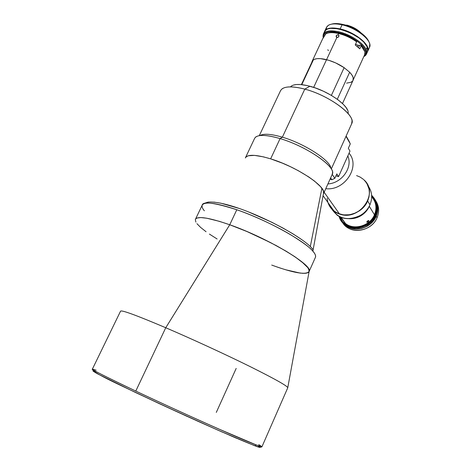 <?xml version="1.0" encoding="UTF-8"?>
<svg xmlns="http://www.w3.org/2000/svg" width="471" height="471" viewBox="0 0 471 471"><rect width="100%" height="100%" fill="white"/><g stroke="black" fill="none" stroke-linecap="round" stroke-linejoin="round"><path stroke-width="0.71" d="M236.801 209.742C255.729 216.313 277.348 226.775 290.477 234.64C303.147 242.488 310.648 248.046 312.974 251.314L313.085 249.577L311.99 248.323L313.085 249.577L312.974 251.314C304.56 240.822 266.568 219.875 236.801 209.742C215.853 202.76 204.302 201.27 202.153 205.279C202.624 201.105 214.17 202.595 236.801 209.742L229.748 224.767L236.801 209.742M204.379 210.802C202.536 208.724 201.794 206.881 202.153 205.279L195.542 219.086M195.377 219.439C197.355 215.783 208.812 217.561 229.748 224.767C267.705 237.979 313.81 265.697 309.117 271.502C306.103 275.188 293.633 273.045 271.708 265.073M315.493 257.166C315.988 255.788 315.146 253.84 312.974 251.314C315.011 253.533 315.853 255.482 315.493 257.166L309.123 271.479C313.662 265.603 267.616 237.949 229.748 224.767L247.016 231.555L258.956 236.901L276.136 245.538L286.327 251.314L294.987 256.801L304.372 263.972L307.922 267.781L308.852 269.341L309.023 271.714L307.021 273.056L303.006 273.351L297.189 272.627L285.673 269.771L300.304 273.115L305.255 273.333L308.287 272.515L309.023 271.714L309.217 270.654L307.922 267.781L301.764 261.758L294.987 256.801L286.327 251.314L270.595 242.624L247.016 231.555L229.748 224.767C208.888 217.584 197.437 215.795 195.388 219.404M281.24 268.393L276.571 266.822L281.24 268.393M217.119 238.997L209.401 234.075L217.119 238.997M206.068 231.738L200.611 227.411L196.966 223.69L200.611 227.411L206.068 231.738M195.889 222.106L195.33 219.592L195.889 222.106M95.495 371.466C92.375 370.43 92.11 370.795 97.521 373.803L119.899 385.037L159.233 403.618L218.361 430.364L254.458 445.625L255.076 445.731L256.165 444.895L218.679 428.957C197.467 419.608 163.372 404.112 135.783 391.065L165.751 327.739L229.748 224.767L219.427 221.352L206.828 218.232L200.829 217.573L196.966 218.044L195.871 218.691L196.966 218.044L200.829 217.573L206.828 218.232L219.427 221.352L229.748 224.767L165.751 327.739C136.343 315.258 121.271 309.735 120.541 311.19L92.387 369.105L96.119 370.182M301.54 239.498L293.203 233.999L283.065 228.105L271.767 222.235L248.929 212.103M238.821 208.347L221.023 203.219L213.899 202.1M120.564 311.313C120.529 309.471 135.589 314.946 165.751 327.739L135.783 391.065C104.562 376.17 90.096 368.852 92.387 369.105C92.039 369.847 106.505 377.165 135.783 391.065C179.21 411.642 240.834 439.137 256.165 444.895L261.958 446.738L256.165 444.895L255.076 445.731L254.458 445.625M236.183 368.416L216.301 412.408M258.75 444.577L261.958 446.738L287.775 387.745C287.428 385.973 274.699 378.825 249.583 366.32C225.079 354.221 191.803 338.902 165.751 327.739C192.15 339.055 225.956 354.628 250.548 366.797C275.718 379.367 288.117 386.385 287.728 387.845L287.728 387.845M254.623 445.69C258.561 447.214 260.404 447.721 260.151 447.209L260.245 447.344M258.402 446.013L259.745 446.867M236.513 438.248L229.883 435.392M222.465 432.166L196.59 420.674M187.27 416.464L135.795 392.643L97.538 373.809M93.558 371.478L92.975 370.954M93.282 370.842L94.424 371.124M321.881 188.412L310.301 246.563L321.881 188.412M355.552 44.203L358.066 45.31L357.442 46.676L358.066 45.31L361.022 45.287L361.186 45.758L359.773 48.849L355.216 44.939L356.635 41.842L356.47 41.371C351.148 37.603 345.355 34.936 339.091 33.364L338.696 33.559C345.178 35.184 351.154 37.945 356.635 41.842C351.154 37.945 345.178 35.184 338.696 33.559C332.332 32.134 327.851 32.375 325.249 34.295L322.617 38.899L312.055 61.466L313.333 59.923M336.17 35.843L336.936 37.433L336.17 35.843L336.983 35.013L338.101 34.848L338.696 33.559L338.101 34.848L338.961 35.708L338.525 36.95L337.466 37.456L336.135 36.832L336.5 35.366L338.101 34.848L338.985 35.967L338.037 37.291L336.435 37.209L336.17 35.843M363.182 57.933L363.747 56.667M362.699 58.899L362.929 58.457M327.84 49.696L328.352 50.685M323.789 36.714L323.23 37.904L324.172 36.597M326.568 59.67L336.9 37.427L326.568 59.67M311.82 62.384L312.055 61.466M353.25 79.77L364.748 54.512C365.626 52.169 364.442 49.249 361.186 45.758L364.931 51.869L364.636 54.766M344.36 67.848L349.441 72.045M364.13 49.708L361.022 45.287L361.186 45.758L359.773 48.849L355.216 44.939L356.635 41.842L356.47 41.371M322.611 38.905L325.755 33.936C328.487 32.346 332.797 32.222 338.696 33.559L339.091 33.364C334.575 32.316 330.948 32.187 328.21 32.976M358.525 47.63L359.526 45.452L358.525 47.63M331.39 95.407L344.13 67.659C338.661 63.985 332.797 61.318 326.538 59.664L313.668 87.371L326.538 59.664C320.386 58.18 316.006 58.227 313.398 59.811L311.755 62.49L301.399 84.615L311.755 62.49L313.398 59.811L301.776 84.656L313.398 59.811L314.392 59.299L317.024 58.675L320.41 58.634L328.77 60.288L335.629 62.896L344.13 67.659L331.39 95.407M255.417 137.261C258.92 134.423 267.145 134.865 280.098 138.592L270.637 158.851L263.46 156.861L254.475 155.377L248.288 155.76L245.962 157.008L245.344 157.962C247.405 154.164 255.835 154.464 270.637 158.851L280.098 138.592C265.291 134.406 256.772 134.376 254.552 138.509L245.503 157.614M348.181 112.145C347.775 104.662 327.463 90.732 309.9 86.246L304.79 89.119C326.509 94.718 351.696 111.939 352.049 120.912L351.619 123.873M331.284 168.989L351.772 123.526C356.364 115.701 329.229 95.366 304.79 89.119L282.365 137.185L280.098 138.592L282.365 137.185C271.155 133.941 263.689 133.399 259.98 135.548C263.689 133.399 271.155 133.941 282.365 137.185L304.79 89.119C291.007 85.681 282.9 86.264 280.457 90.879L259.297 135.648M282.365 137.185C304.543 143.573 330.825 160.735 330.913 168.406C330.825 160.735 304.543 143.573 282.365 137.185M323.5 193.734L323.512 191.414L322.941 190.007L320.651 186.763L314.475 181.064L308.735 176.931L298.267 170.673L290.477 166.722L282.423 163.154L270.637 158.851C296.971 166.787 327.569 187.387 323.5 193.734L332.332 174.111C336.659 167.17 306.444 146.181 280.098 138.592C304.466 145.639 333.238 164.591 332.561 172.569L332.19 174.417M282.052 88.872C286.027 86.152 293.604 86.234 304.79 89.119L309.9 86.246C300.834 83.92 294.634 83.873 291.302 86.111M293.492 85.063L296.571 84.521L300.416 84.533L307.351 85.61L315.217 87.894L323.383 91.209L331.201 95.295L338.054 99.823L343.406 104.427L345.938 107.364L347.557 110.079M348.216 112.481L348.187 113.54M290.507 86.852L291.272 86.134M342.494 103.538L353.097 80.253C353.874 78.151 352.732 75.478 349.665 72.234L337.307 99.269L349.665 72.234L344.13 67.659L349.665 72.234L352.002 75.119L353.197 77.744L352.991 80.488M352.755 80.877L351.03 82.266L346.579 83.126M338.826 31.787C327.916 29.667 322.664 31.422 323.059 37.044L323.271 34.265C325.108 30.798 330.289 29.973 338.826 31.787C350.33 34.377 363.553 43.067 366.126 49.59L366.467 54.041L363.818 56.555L364.672 56.096C366.838 54.66 367.327 52.493 366.126 49.59L367.292 47.035L366.126 49.59C363.553 43.067 350.33 34.377 338.826 31.787L338.743 32.629L338.826 31.787M323.353 37.651C323.041 32.234 328.169 30.562 338.743 32.629C355.764 36.302 372.184 52.128 363.948 56.308L365.755 54.136L365.973 52.204L365.355 49.973L363.918 47.518L361.716 44.945L357.148 41.083L349.37 36.473L340.833 33.176L334.763 31.893L331.195 31.675L328.169 31.975L324.902 33.341L323.671 34.807L323.353 37.651M346.232 25.234L343.235 24.521L346.232 25.234C351.219 26.488 355.629 28.66 359.467 31.757C355.629 28.66 351.219 26.488 346.232 25.234L355.193 29.178L360.733 32.646L366.314 37.709L368.669 41.389M366.467 54.041L367.615 51.51L367.292 47.035L367.916 49.343L367.498 51.781M324.236 32.434L325.814 30.003L327.875 28.931L330.654 28.354L337.942 28.778L344.354 30.456L350.93 33.153L358.902 37.886L363.577 41.86L367.292 47.035C362.953 34.554 327.009 21.86 324.454 31.745L323.412 33.971M360.857 32.74C357.118 29.108 352.373 26.547 346.615 25.051L354.469 28.072L360.857 32.74M326.15 29.567L326.627 27.106L328.434 25.263C331.36 23.591 335.905 23.438 342.076 24.804L342.847 24.433C338.096 23.356 334.298 23.267 331.449 24.168M367.751 51.221L369.588 47.177C372.879 41.13 357 28.001 342.076 24.804L340.162 28.919C355.087 32.152 371.007 45.24 367.751 51.221L368.045 49.049L367.421 46.747L363.706 41.566L357.195 36.32L348.893 31.857L340.162 28.919L332.42 27.966L329.311 28.284L326.886 29.12L324.59 31.457C326.438 27.966 331.631 27.118 340.162 28.919L342.076 24.804C333.533 23.026 328.334 23.903 326.474 27.436L324.731 31.163M368.734 41.542C366.456 35.248 353.856 26.859 342.847 24.433L342.076 24.804C354.581 27.542 368.722 37.533 369.776 44.192L369.464 47.447M332.538 23.874L338.979 23.738L344.884 24.957M349.135 141.288L346.144 136.013L350.289 143.896L345.997 136.337L350.289 143.896L348.328 148.265L349.982 151.126L338.561 176.625L335.964 175.813L338.561 176.625L336.818 173.911L338.561 176.625L349.982 151.126L348.328 148.265L350.289 143.896L349.135 141.288M330.63 177.891L331.861 179.739L330.053 179.168L331.861 179.739L330.63 177.891M336.818 173.911L334.828 178.338L332.22 174.358L334.828 178.338L331.861 179.739L334.828 178.338L336.818 173.911M340.474 217.031L345.473 223.501C354.139 230.572 370.065 225.856 374.474 214.77L369.305 206.316L369.965 204.761L367.663 200.97L368.946 197.061L369.417 193.069L369.058 189.154L367.898 185.468L367.027 183.761L369.058 189.154L369.417 193.069L368.946 197.061L367.663 200.97C362.54 213.74 344.201 219.286 334.222 211.279C331.19 208.989 329.094 206.062 327.934 202.489C329.094 206.062 331.19 208.989 334.222 211.279L339.526 214.017L324.16 192.274L339.526 214.017C359.32 221.735 379.638 192.845 363.824 179.739C369.564 185.627 370.842 192.704 367.663 200.97L364.336 206.351L359.597 210.72L355.846 212.874L349.723 214.758L343.483 214.9L337.672 213.298L332.797 210.101L329.264 205.603L328.44 203.878L331.449 208.73L335.917 212.397L341.469 214.558L345.543 215.053L349.723 214.758L353.856 213.687L359.597 210.72L364.336 206.351L367.663 200.97L369.965 204.761C372.755 197.761 372.114 191.432 368.028 185.774C372.114 191.432 372.755 197.761 369.965 204.761L369.305 206.316L374.474 214.77C377.106 207.976 376.176 202.024 371.69 196.902M349.046 153.216C360.768 166.457 344.713 191.144 325.779 188.677C344.713 191.144 360.768 166.457 349.046 153.216M356.582 175.583L360.203 177.12L363.377 179.333L360.203 177.12L356.582 175.583M327.804 202.071L327.127 198.273L327.804 202.071M347.828 155.936C352.979 167.423 341.769 183.266 327.916 183.925C341.769 183.266 352.979 167.423 347.828 155.936M375.952 201.129C379.102 206.21 379.473 211.726 377.083 217.679C379.473 211.726 379.102 206.21 375.952 201.129M376.229 216.277L377.083 217.679L376.229 216.277L377.389 212.692L377.73 207.216L377.018 203.702L375.517 200.334C378.29 205.303 378.525 210.619 376.229 216.277C371.578 227.988 354.769 232.98 345.59 225.538L342.04 221.9L345.69 225.615L350.506 228.111L356.023 229.089L361.757 228.447L367.203 226.239L370.442 223.978L373.203 221.193L376.229 216.277M342.582 222.618L346.556 226.892C355.699 234.317 372.449 229.348 377.083 217.679C371.607 231.844 349.547 234.841 342.582 222.618M368.817 220.587L368.134 221.835L366.838 222.153L367.209 221.293L368.346 220.522L368.852 220.817L368.134 221.835L367.027 222.265L366.856 221.788L367.969 220.693L368.817 220.587M369.305 206.316C365.025 214.635 358.237 218.762 348.94 218.691C353.179 218.95 357.212 217.943 361.027 215.677C364.424 213.581 367.021 210.808 368.811 207.364L369.305 206.316M369.965 204.761L369.405 205.933C367.398 209.795 364.489 212.904 360.674 215.259C348.375 221.158 338.761 219.121 331.843 209.159L336.836 214.929C346.738 222.883 364.901 217.408 369.965 204.761M367.027 183.761L365.973 182.153M365.213 211.691L363.347 214.052M359.526 216.507L356.6 217.237M375.522 200.352L376.953 203.59L377.742 208.924L377.324 212.586L376.164 216.171L375.063 214.964L376.5 209.672L376.282 204.361L374.445 199.504L371.678 195.977C376.741 201.3 377.872 207.629 375.063 214.964L375.628 215.288C378.578 207.47 377.253 200.823 371.648 195.359L371.996 195.677C377.318 201.141 378.525 207.676 375.628 215.288L376.164 216.171C378.525 210.325 378.207 204.879 375.21 199.828M376.164 216.171L373.138 221.093L370.371 223.878L365.384 227.04L361.687 228.347L355.952 228.988L350.436 228.011L345.62 225.509L341.705 221.411L345.514 225.432C354.698 232.88 371.507 227.887 376.164 216.171M375.628 215.288C370.96 227.028 354.104 232.044 344.907 224.585C342.093 222.436 340.156 219.692 339.085 216.36C343.029 232.121 369.388 231.597 375.628 215.288M375.063 214.964C369.099 230.537 344.03 231.502 339.638 216.642L342.652 221.759L346.674 225.073L351.66 227.034L357.177 227.464L362.747 226.31L367.875 223.672L372.102 219.774L375.063 214.964M311.973 248.317C302.906 237.437 264.466 216.578 235.394 207.163C223.56 203.325 214.47 201.635 208.123 202.1C203.395 203.596 204.502 203.254 202.901 204.261M92.351 369.164C93.388 373.556 122.018 385.796 161.459 404.624C200.952 422.87 241.417 440.732 255.058 445.731C256.459 446.149 260.422 448.003 261.958 446.738M287.769 387.645L309.129 271.467M313.127 249.724L323.477 193.44M338.967 35.725L338.731 35.225M323.059 37.044L323.341 37.674M364.672 56.096L363.948 56.308M336.836 214.929L323.059 195.689M345.59 225.538L346.556 226.892M345.473 223.501L341.057 217.278M369.405 205.933L368.811 207.364M360.674 215.259L361.027 215.677M345.514 225.432L344.907 224.585"/></g></svg>
